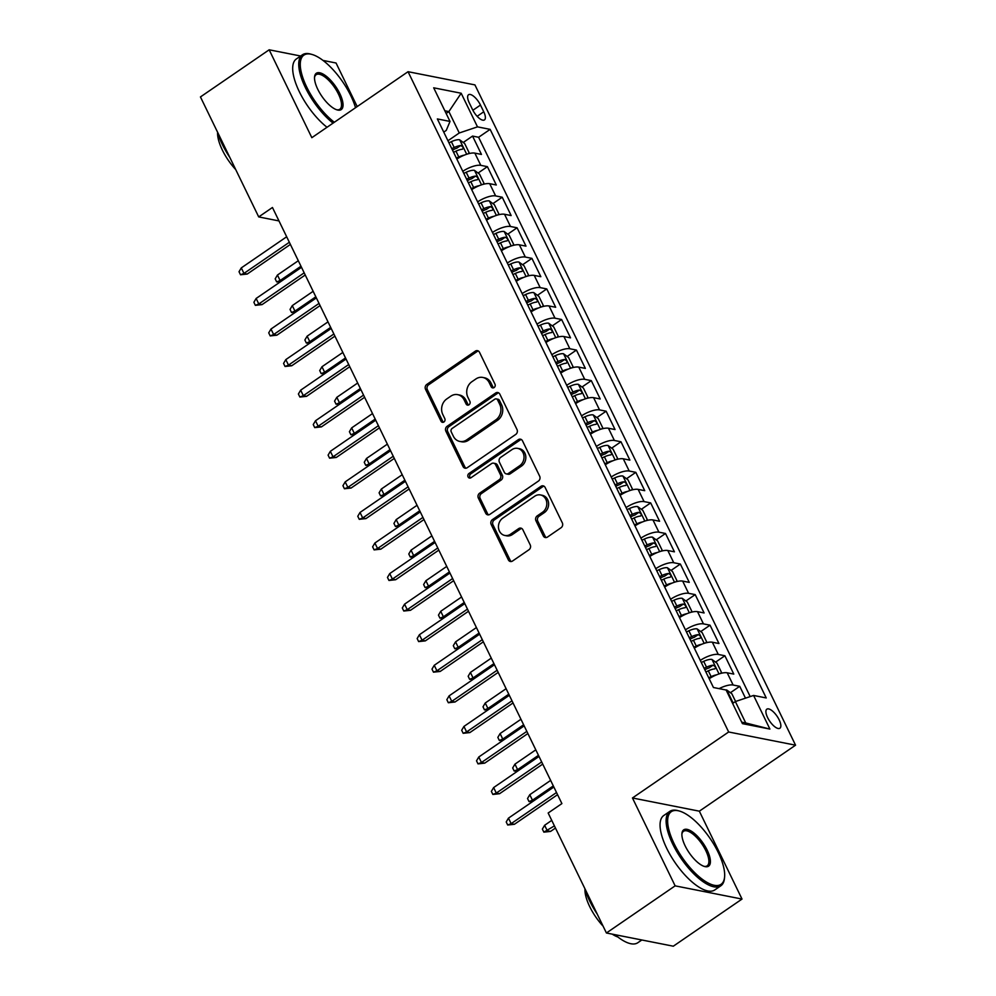 <?xml version="1.0" encoding="UTF-8"?>
<svg xmlns="http://www.w3.org/2000/svg" width="996" height="996" viewBox="0 0 996 996"><rect width="100%" height="100%" fill="white"/><g stroke="black" fill="none" stroke-linecap="round" stroke-linejoin="round"><path stroke-width="1.49" d="M494.103 387.569A2.478 2.129 -78.8 0 0 494.975 384.17L479.499 352.285A3.548 3.05 -78.8 0 0 475.341 351.14L426.774 384.456A3.548 3.05 -78.8 0 0 425.541 389.312L441.016 421.184A2.478 2.129 -78.8 0 0 444.789 418.594L442.784 414.473A11.342 9.748 -78.8 0 1 446.756 398.948L450.802 396.171A11.342 9.748 -78.8 0 1 457.662 394.653A11.342 9.748 -78.8 0 1 464.099 399.844L466.103 403.978A2.478 2.129 -78.8 0 0 469.888 401.388L467.883 397.255A11.342 9.748 -78.8 0 1 471.855 381.729L475.901 378.953A11.342 9.748 -78.8 0 1 482.761 377.434A11.342 9.748 -78.8 0 1 489.198 382.638L491.202 386.759A2.478 2.129 -78.8 0 0 494.103 387.569M779.158 719.834A11.554 4.432 55.6 0 0 766.845 709.177A11.554 4.432 55.6 0 0 767.592 717.556A11.554 4.432 55.6 0 0 779.905 728.225A11.554 4.432 55.6 0 0 779.158 719.834M543.306 535.923A3.548 3.05 -78.8 0 0 547.464 537.068L561.084 527.718A3.548 3.05 -78.8 0 0 562.329 522.875L545.136 487.467A3.548 3.05 -78.8 0 0 540.977 486.309L492.41 519.626A3.548 3.05 -78.8 0 0 491.177 524.481L508.371 559.889A3.548 3.05 -78.8 0 0 512.517 561.034L528.976 549.742A3.548 3.05 -78.8 0 0 530.221 544.899L522.863 529.748A3.548 3.05 -78.8 0 0 518.704 528.59L510.55 534.192A9.474 8.155 -78.8 0 1 504.81 535.462A9.474 8.155 -78.8 0 1 498.523 527.967A9.474 8.155 -78.8 0 1 502.743 518.144L534.728 496.207A9.474 8.155 -78.8 0 1 540.455 494.937A9.474 8.155 -78.8 0 1 546.742 502.432A9.474 8.155 -78.8 0 1 542.521 512.255L537.193 515.916A3.548 3.05 -78.8 0 0 535.948 520.771L543.306 535.923L545.111 536.271A3.548 3.05 -78.8 0 0 546.256 537.566M632.46 797.97L675.139 885.855L606.415 932.991L673.308 946.2L742.02 899.064L699.341 811.18L795.555 745.182L728.661 731.985L632.46 797.97L699.341 811.18M300.643 56.013L269.169 49.8L311.835 137.685L408.049 71.7L728.661 731.985M269.169 49.8L200.445 96.936L258.711 216.916L278.967 220.925M606.415 932.991L548.161 813.01L561.893 803.585L272.456 207.492L258.711 216.916M515.779 434.405A3.548 3.05 -78.8 0 0 517.011 429.55L499.818 394.155A3.548 3.05 -78.8 0 0 495.672 392.997L447.104 426.313A3.548 3.05 -78.8 0 0 445.859 431.168L463.053 466.564A3.548 3.05 -78.8 0 0 467.211 467.722L515.779 434.405M522.477 440.805L539.67 476.213A3.548 3.05 -78.8 0 1 538.425 481.068L489.858 514.372A3.548 3.05 -78.8 0 1 485.712 513.226L478.354 498.075A3.548 3.05 -78.8 0 1 479.586 493.219L499.282 479.711A3.548 3.05 -78.8 0 0 500.527 474.868L495.647 464.808A3.548 3.05 -78.8 0 0 491.489 463.663L470.984 477.731A2.478 2.129 -78.8 0 1 468.942 473.523L518.318 439.659A3.548 3.05 -78.8 0 1 522.477 440.805M745.481 698.159L739.729 686.319L730.417 692.706M719.112 688.634A14.442 4.868 -25.9 0 1 733.131 685.024L727.192 672.798L733.791 674.093L724.889 655.754L715.576 662.141M700.288 660.41A14.442 4.868 -25.9 0 1 718.29 654.447L712.352 642.221L718.95 643.528L710.048 625.189L700.736 631.576M685.447 629.846A14.442 4.868 -25.9 0 1 703.45 623.882L697.511 611.656L704.11 612.963L695.196 594.612L685.883 600.999M670.594 599.281A14.442 4.868 -25.9 0 1 688.597 593.317L682.658 581.091L689.257 582.386L680.355 564.047L671.043 570.434M655.754 568.704A14.442 4.868 -25.9 0 1 673.757 562.74L667.818 550.514L674.417 551.821L665.515 533.483L656.202 539.869M640.914 538.139A14.442 4.868 -25.9 0 1 658.916 532.175L652.978 519.949L659.576 521.257L650.674 502.905L641.362 509.292M626.073 507.574A14.442 4.868 -25.9 0 1 644.076 501.611L638.137 489.385L644.736 490.679L635.822 472.341L626.509 478.727M611.22 476.997A14.442 4.868 -25.9 0 1 629.223 471.033L623.284 458.807L629.883 460.115L620.981 441.776L611.669 448.163M596.38 446.432A14.442 4.868 -25.9 0 1 614.383 440.469L608.444 428.243L615.042 429.55L606.141 411.199L596.828 417.585M581.54 415.867A14.442 4.868 -25.9 0 1 599.542 409.904L593.604 397.678L600.202 398.973L591.3 380.634L581.988 387.021M566.699 385.29A14.442 4.868 -25.9 0 1 584.702 379.327L578.763 367.101L585.362 368.408L576.447 350.069L567.135 356.456M551.859 354.725A14.442 4.868 -25.9 0 1 569.849 348.762L563.923 336.536L570.521 337.843L561.607 319.492L552.294 325.879M537.006 324.161A14.442 4.868 -25.9 0 1 555.009 318.197L549.07 305.971L555.668 307.266L546.767 288.927L537.454 295.314M522.165 293.583A14.442 4.868 -25.9 0 1 540.168 287.62L534.23 275.394L540.828 276.701L531.926 258.362L522.614 264.749M507.325 263.019A14.442 4.868 -25.9 0 1 525.328 257.055L519.389 244.829L525.988 246.137L517.073 227.785L507.761 234.172M492.485 232.454A14.442 4.868 -25.9 0 1 510.475 226.49L504.549 214.264L511.147 215.559L502.233 197.22L492.92 203.607M477.632 201.877A14.442 4.868 -25.9 0 1 495.635 195.913L489.696 183.687L496.294 184.995L487.393 166.656L480.794 165.348A14.442 4.868 154.1 0 0 462.791 171.312M478.08 173.043L487.393 166.656M469.265 102.849L472.527 109.572A11.193 4.295 55.6 0 0 484.467 119.906A11.193 4.295 55.6 0 0 483.745 111.789L480.47 105.066A11.193 4.295 55.6 0 0 468.543 94.732A11.193 4.295 55.6 0 0 469.265 102.849M795.555 745.182L474.93 84.897L408.049 71.7M741.709 722.162L745.743 722.959L735.359 701.558L753.586 695.445L766.235 697.947L490.144 129.356L477.495 126.866L459.268 132.978L447.951 140.747M753.586 695.445L769.908 729.072L742.431 723.644L726.109 690.016L713.447 687.514L437.356 118.935L450.018 121.437L433.683 87.81L461.173 93.238L477.495 126.866M750.187 696.578L478.603 137.274L472.552 136.079L481.454 154.43L474.855 153.123A14.442 4.868 154.1 0 0 456.853 159.086M495.635 195.913L502.233 197.22M510.475 226.49L517.073 227.785M525.328 257.055L531.926 258.362M540.168 287.62L546.767 288.927M555.009 318.197L561.607 319.492M569.849 348.762L576.447 350.069M584.702 379.327L591.3 380.634M599.542 409.904L606.141 411.199M614.383 440.469L620.981 441.776M629.223 471.033L635.822 472.341M644.076 501.611L650.674 502.905M658.916 532.175L665.515 533.483M673.757 562.74L680.355 564.047M688.597 593.317L695.196 594.612M703.45 623.882L710.048 625.189M718.29 654.447L724.889 655.754M733.131 685.024L739.729 686.319M735.359 701.558L732.62 703.437M459.268 132.978L448.872 111.577L444.839 110.78M446.146 113.457L448.872 111.577L461.173 93.238M443.755 132.119L446.258 130.401L450.018 121.437M357.203 106.572L336.05 63.009L322.99 60.42M675.139 885.855L742.02 899.064M463.24 142.465L472.552 136.079M478.603 137.274L490.144 129.356M489.696 183.687A14.442 4.868 154.1 0 0 471.693 189.651M504.549 214.264A14.442 4.868 154.1 0 0 486.546 220.216M519.389 244.829A14.442 4.868 154.1 0 0 501.386 250.793M534.23 275.394A14.442 4.868 154.1 0 0 516.227 281.358M549.07 305.971A14.442 4.868 154.1 0 0 531.067 311.922M563.923 336.536A14.442 4.868 154.1 0 0 545.92 342.5M578.763 367.101A14.442 4.868 154.1 0 0 560.76 373.064M593.604 397.678A14.442 4.868 154.1 0 0 575.601 403.629M608.444 428.243A14.442 4.868 154.1 0 0 590.441 434.206M623.284 458.807A14.442 4.868 154.1 0 0 605.294 464.771M638.137 489.385A14.442 4.868 154.1 0 0 620.135 495.336M652.978 519.949A14.442 4.868 154.1 0 0 634.975 525.913M667.818 550.514A14.442 4.868 154.1 0 0 649.815 556.478M682.658 581.091A14.442 4.868 154.1 0 0 664.668 587.042M697.511 611.656A14.442 4.868 154.1 0 0 679.509 617.62M712.352 642.221A14.442 4.868 154.1 0 0 694.349 648.184M727.192 672.798A14.442 4.868 154.1 0 0 709.189 678.749M769.908 729.072L745.743 722.959M493.555 387.842A2.478 2.129 -78.8 0 1 493.008 387.12L491.003 382.999A11.342 9.748 -78.8 0 0 484.566 377.795L482.761 377.434M457.662 394.653L459.48 395.001A11.342 9.748 -78.8 0 1 465.916 400.205L467.921 404.326A2.478 2.129 -78.8 0 0 468.469 405.048M478.354 351.003A3.548 3.05 -78.8 0 0 477.146 351.501L428.579 384.817A3.548 3.05 -78.8 0 0 427.346 389.66L442.822 421.545A2.478 2.129 -78.8 0 0 443.369 422.267M498.685 392.86A3.548 3.05 -78.8 0 0 497.477 393.358L448.91 426.674A3.548 3.05 -78.8 0 0 447.665 431.517L464.858 466.925A3.548 3.05 -78.8 0 0 466.004 468.207M497.651 400.043A2.478 2.129 -78.8 0 0 494.738 399.234L452.109 428.479A2.478 2.129 -78.8 0 0 451.238 431.878L453.354 436.223A11.342 9.748 -78.8 0 0 459.791 441.427A11.342 9.748 -78.8 0 0 466.651 439.908L495.784 419.914A11.342 9.748 -78.8 0 0 499.755 404.388L497.651 400.043L499.457 400.392A2.478 2.129 -78.8 0 0 498.05 399.259L496.232 398.898M459.791 441.427L461.596 441.776A11.342 9.748 -78.8 0 0 468.456 440.257L466.651 439.908M499.457 400.392L501.573 404.75A11.342 9.748 -78.8 0 1 497.602 420.275L468.456 440.257M493.63 463.19L495.448 463.538A3.548 3.05 -78.8 0 1 497.452 465.169L502.333 475.217A3.548 3.05 -78.8 0 1 501.1 480.072L481.404 493.58A3.548 3.05 -78.8 0 0 480.159 498.436L487.517 513.587A3.548 3.05 -78.8 0 0 488.663 514.87M521.331 439.522A3.548 3.05 -78.8 0 0 520.136 440.008L470.759 473.884A2.478 2.129 -78.8 0 0 470.436 477.993M519.725 465.692A9.474 8.155 -78.8 0 0 523.958 455.869A9.474 8.155 -78.8 0 0 517.659 448.374A9.474 8.155 -78.8 0 0 511.932 449.644L500.664 457.363A3.548 3.05 -78.8 0 0 499.419 462.219L504.312 472.266A3.548 3.05 -78.8 0 0 508.458 473.424L519.725 465.692L521.53 466.053A9.474 8.155 -78.8 0 0 525.764 456.218A9.474 8.155 -78.8 0 0 519.476 448.723L517.659 448.374M506.317 473.897L508.122 474.258A3.548 3.05 -78.8 0 0 510.263 473.772L508.458 473.424M521.53 466.053L510.263 473.772M540.455 494.937L542.26 495.298A9.474 8.155 -78.8 0 1 548.559 502.793A9.474 8.155 -78.8 0 1 544.326 512.616L538.998 516.277A3.548 3.05 -78.8 0 0 537.753 521.12L545.111 536.271M504.81 535.462L506.615 535.823A9.474 8.155 -78.8 0 0 512.355 534.553L510.55 534.192M521.717 528.453A3.548 3.05 -78.8 0 0 520.51 528.951L512.355 534.553M543.99 486.185A3.548 3.05 -78.8 0 0 542.783 486.671L494.215 519.987A3.548 3.05 -78.8 0 0 492.983 524.842L510.176 560.238A3.548 3.05 -78.8 0 0 511.309 561.532M468.083 153.845L469.116 152.699L464.671 143.524L459.567 139.764A9.562 3.225 154.1 0 0 451.362 141.681L448.947 142.814M464.323 155.139A9.562 3.225 154.1 0 0 458.783 156.97L456.38 158.09M453.554 152.288L455.969 151.155A9.562 3.225 -25.9 0 1 462.468 149.201C463.725 147.943 463.128 146.723 460.687 145.528A9.562 3.225 154.1 0 0 454.188 147.495L451.773 148.616M452.458 150.047L454.674 149.014A4.868 1.643 -25.9 0 1 456.741 148.242L460.687 145.528M280.362 281.856L276.676 281.918L275.182 278.855L277.448 275.033L280.113 280.536L300.979 266.231M276.676 281.918L280.113 280.536L281.793 280.872M277.448 275.033L298.302 260.728M289.338 242.277L243.958 273.402L247.22 274.049L240.522 274.772L243.958 273.402L241.293 267.899L286.674 236.774M247.22 274.049L290.384 244.431M240.522 274.772L239.028 271.721L241.293 267.899M355.535 107.717A44.036 16.895 55.6 0 0 350.829 95.778A44.036 16.895 55.6 0 0 311.91 54.431A44.036 16.895 55.6 0 0 306.718 87.075A44.036 16.895 55.6 0 0 334.332 122.259M333.062 123.131A45.119 17.306 -124.4 0 1 305.361 87.536A45.119 17.306 -124.4 0 1 302.435 54.792A45.119 17.306 -124.4 0 1 310.665 54.083L311.91 54.431M339.81 93.599A22.012 8.441 -124.4 0 1 337.221 109.934A22.012 8.441 -124.4 0 1 317.749 89.254A22.012 8.441 -124.4 0 1 314.562 76.891A22.012 8.441 -124.4 0 1 324.522 74.961A22.012 8.441 -124.4 0 1 339.81 93.599M336.573 109.722A20.928 8.03 55.6 0 0 339.798 109.261A20.928 8.03 55.6 0 0 338.441 94.06A20.928 8.03 55.6 0 0 316.118 74.725A20.928 8.03 55.6 0 0 314.512 77.564M229.889 157.555A45.119 17.306 -124.4 0 1 222.345 144.47A45.119 17.306 -124.4 0 1 217.427 131.908M235.703 169.557A32.482 12.462 -124.4 0 1 222.345 150.06A32.482 12.462 -124.4 0 1 217.589 132.468M327.024 127.276A45.119 17.306 -124.4 0 1 299.31 91.682A45.119 17.306 -124.4 0 1 296.385 58.938L302.435 54.792M718.203 852.364A44.036 16.895 55.6 0 0 679.284 811.005A44.036 16.895 55.6 0 0 674.093 843.649A44.036 16.895 55.6 0 0 704.67 880.95A44.036 16.895 55.6 0 0 724.59 877.078A44.036 16.895 55.6 0 0 718.203 852.364M724.59 877.078L724.466 878.348A45.119 17.306 -124.4 0 1 720.855 885.78A45.119 17.306 -124.4 0 1 672.736 844.11A45.119 17.306 -124.4 0 1 669.81 811.367A45.119 17.306 -124.4 0 1 678.039 810.669L679.284 811.005M707.185 850.186A22.012 8.441 -124.4 0 1 704.595 866.508A22.012 8.441 -124.4 0 1 685.124 845.828A22.012 8.441 -124.4 0 1 681.936 833.478A22.012 8.441 -124.4 0 1 691.896 831.536A22.012 8.441 -124.4 0 1 707.185 850.186M703.948 866.308A20.928 8.03 55.6 0 0 707.172 865.835A20.928 8.03 55.6 0 0 705.815 850.646A20.928 8.03 55.6 0 0 683.493 831.311A20.928 8.03 55.6 0 0 681.887 834.15M597.264 914.141A45.119 17.306 -124.4 0 1 589.719 901.056A45.119 17.306 -124.4 0 1 584.801 888.482M603.078 926.131A32.482 12.462 -124.4 0 1 589.719 906.634A32.482 12.462 -124.4 0 1 584.963 889.042M720.855 885.78L714.804 889.926A45.119 17.306 -124.4 0 1 666.685 848.256A45.119 17.306 -124.4 0 1 663.759 815.512L669.81 811.367M617.831 936.962A32.482 12.462 -124.4 0 1 612.279 934.148M641.822 939.987L637.838 942.714A45.119 17.306 -124.4 0 1 615.067 934.709M482.923 184.409L483.969 183.264L479.512 174.101L474.407 170.328A9.562 3.225 154.1 0 0 466.203 172.258L463.8 173.379M479.163 185.704A9.562 3.225 154.1 0 0 473.635 187.534L471.22 188.667M468.394 182.853L470.809 181.733A9.562 3.225 -25.9 0 1 477.321 179.766C478.566 178.521 477.968 177.288 475.54 176.105A9.562 3.225 154.1 0 0 469.029 178.06L466.614 179.193M467.311 180.612L469.527 179.579A4.868 1.643 -25.9 0 1 471.581 178.819L475.54 176.105M295.202 312.42L291.517 312.483L290.035 309.42L292.289 305.61L294.953 311.113L315.819 296.808M291.517 312.483L294.953 311.113L296.634 311.437M292.289 305.61L313.142 291.305M497.776 214.974L498.809 213.841L494.352 204.666L489.248 200.893A9.562 3.225 154.1 0 0 481.056 202.823L478.64 203.943M494.004 216.281A9.562 3.225 154.1 0 0 488.476 218.112L486.06 219.232M483.247 213.418L485.65 212.297A9.562 3.225 -25.9 0 1 492.161 210.343C493.406 209.085 492.821 207.865 490.381 206.67A9.562 3.225 154.1 0 0 483.869 208.625L481.454 209.758M482.151 211.177L484.367 210.144A4.868 1.643 -25.9 0 1 486.422 209.384L490.381 206.67M310.042 342.985L306.357 343.047L304.876 339.997L307.129 336.175L309.806 341.678L330.66 327.373M306.357 343.047L309.806 341.678L311.474 342.014M307.129 336.175L327.995 321.87M512.616 245.551L513.65 244.406L509.193 235.23L504.101 231.47A9.562 3.225 154.1 0 0 495.896 233.388L493.481 234.521M508.844 246.846A9.562 3.225 154.1 0 0 503.316 248.676L500.901 249.797M498.087 243.995L500.502 242.862A9.562 3.225 -25.9 0 1 507.001 240.908C508.259 239.65 507.661 238.43 505.221 237.235A9.562 3.225 154.1 0 0 498.71 239.202L496.307 240.322M496.992 241.754L499.208 240.708A4.868 1.643 -25.9 0 1 501.262 239.949L505.221 237.235M324.883 373.562L321.198 373.625L319.716 370.562L321.969 366.74L324.646 372.243L345.5 357.938M321.198 373.625L324.646 372.243L326.315 372.579M321.969 366.74L342.836 352.435M527.457 276.116L528.49 274.971L524.045 265.808L518.941 262.035A9.562 3.225 154.1 0 0 510.736 263.965L508.321 265.085M523.684 277.411A9.562 3.225 154.1 0 0 518.157 279.241L515.754 280.374M512.928 274.56L515.343 273.439A9.562 3.225 -25.9 0 1 521.842 271.472C523.099 270.227 522.502 268.995 520.061 267.812A9.562 3.225 154.1 0 0 513.562 269.767L511.147 270.9M511.832 272.319L514.048 271.286A4.868 1.643 -25.9 0 1 516.115 270.526L520.061 267.812M339.736 404.127L336.05 404.189L334.556 401.127L336.822 397.317L339.487 402.82L360.353 388.515M336.05 404.189L339.487 402.82L341.167 403.143M336.822 397.317L357.676 383.012M304.178 272.842L258.798 303.967L262.06 304.614L255.362 305.349L258.798 303.967L256.134 298.464L301.514 267.339M262.06 304.614L305.237 274.996M255.362 305.349L253.88 302.286L256.134 298.464M319.031 303.406L273.651 334.544L276.9 335.179L270.202 335.913L273.651 334.544L270.974 329.041L316.355 297.904M276.9 335.179L320.077 305.573M270.202 335.913L268.721 332.851L270.974 329.041M333.872 333.984L288.491 365.109L291.741 365.756L285.043 366.478L288.491 365.109L285.815 359.606L331.195 328.481M291.741 365.756L334.917 336.138M285.043 366.478L283.561 363.428L285.815 359.606M348.712 364.548L303.332 395.673L306.581 396.321L299.883 397.055L303.332 395.673L300.668 390.171L346.048 359.046M306.581 396.321L349.758 366.702M299.883 397.055L298.402 393.993L300.668 390.171M542.297 306.681L543.343 305.548L538.886 296.372L533.781 292.6A9.562 3.225 154.1 0 0 525.577 294.53L523.174 295.65M538.537 307.988A9.562 3.225 154.1 0 0 533.009 309.818L530.594 310.939M527.768 305.125L530.183 304.004A9.562 3.225 -25.9 0 1 536.695 302.049C537.94 300.792 537.342 299.572 534.914 298.377A9.562 3.225 154.1 0 0 528.403 300.331L525.988 301.464M526.685 302.884L528.901 301.85A4.868 1.643 -25.9 0 1 530.955 301.091L534.914 298.377M354.576 434.692L350.891 434.754L349.409 431.704L351.663 427.882L354.327 433.385L375.193 419.079M350.891 434.754L354.327 433.385L356.008 433.721M351.663 427.882L372.516 413.577M363.552 395.113L318.172 426.251L321.434 426.886L314.736 427.62L318.172 426.251L315.508 420.748L360.888 389.61M321.434 426.886L364.611 397.28M314.736 427.62L313.254 424.557L315.508 420.748M557.15 337.258L558.183 336.113L553.726 326.937L548.622 323.177A9.562 3.225 154.1 0 0 540.43 325.094L538.014 326.227M553.378 338.553A9.562 3.225 154.1 0 0 547.85 340.383L545.435 341.504M542.608 335.702L545.024 334.569A9.562 3.225 -25.9 0 1 551.535 332.614C552.78 331.357 552.195 330.137 549.755 328.941A9.562 3.225 154.1 0 0 543.243 330.909L540.828 332.029M541.525 333.461L543.741 332.415A4.868 1.643 -25.9 0 1 545.796 331.656L549.755 328.941M369.416 465.269L365.731 465.331L364.25 462.269L366.503 458.446L369.18 463.949L390.034 449.644M365.731 465.331L369.18 463.949L370.848 464.285M366.503 458.446L387.369 444.141M378.405 425.69L333.025 456.815L336.275 457.463L329.576 458.185L333.025 456.815L330.348 451.313L375.729 420.188M336.275 457.463L379.451 427.844M329.576 458.185L328.095 455.135L330.348 451.313M571.99 367.823L573.024 366.677L568.567 357.514L563.475 353.742A9.562 3.225 154.1 0 0 555.27 355.672L552.855 356.792M568.218 369.118A9.562 3.225 154.1 0 0 562.69 370.948L560.275 372.081M557.461 366.267L559.877 365.146A9.562 3.225 -25.9 0 1 566.375 363.179C567.633 361.934 567.035 360.701 564.595 359.519A9.562 3.225 154.1 0 0 558.084 361.473L555.681 362.594M556.366 364.026L558.582 362.992A4.868 1.643 -25.9 0 1 560.636 362.233L564.595 359.519M384.257 495.834L380.572 495.896L379.09 492.833L381.344 489.024L384.02 494.526L404.874 480.209M380.572 495.896L384.02 494.526L385.689 494.85M381.344 489.024L402.21 474.719M393.246 456.255L347.865 487.38L351.115 488.028L344.417 488.762L347.865 487.38L345.189 481.877L390.569 450.752M351.115 488.028L394.292 458.409M344.417 488.762L342.935 485.699L345.189 481.877M586.831 398.388L587.864 397.255L583.419 388.079L578.315 384.307A9.562 3.225 154.1 0 0 570.11 386.236L567.695 387.357M583.058 399.695A9.562 3.225 154.1 0 0 577.531 401.525L575.128 402.645M572.302 396.831L574.717 395.711A9.562 3.225 -25.9 0 1 581.216 393.756C582.473 392.499 581.876 391.279 579.435 390.083A9.562 3.225 154.1 0 0 572.937 392.038L570.521 393.171M571.206 394.59L573.422 393.557A4.868 1.643 -25.9 0 1 575.489 392.798L579.435 390.083M399.11 526.398L395.424 526.461L393.93 523.41L396.196 519.588L398.861 525.091L419.727 510.786M395.424 526.461L398.861 525.091L400.529 525.427M396.196 519.588L417.05 505.283M408.086 486.82L362.706 517.957L365.955 518.592L359.257 519.327L362.706 517.957L360.029 512.454L405.422 481.317M365.955 518.592L409.132 488.986M359.257 519.327L357.776 516.264L360.029 512.454M601.671 428.965L602.717 427.819L598.26 418.644L593.155 414.884A9.562 3.225 154.1 0 0 584.951 416.801L582.548 417.934M597.911 430.26A9.562 3.225 154.1 0 0 592.383 432.09L589.968 433.21M587.142 427.409L589.557 426.276A9.562 3.225 -25.9 0 1 596.069 424.321C597.314 423.063 596.716 421.843 594.288 420.648A9.562 3.225 154.1 0 0 587.777 422.615L585.362 423.736M586.059 425.168L588.275 424.122A4.868 1.643 -25.9 0 1 590.329 423.362L594.288 420.648M413.95 556.976L410.265 557.038L408.783 553.975L411.037 550.153L413.701 555.656L434.567 541.351M410.265 557.038L413.701 555.656L415.382 555.992M411.037 550.153L431.891 535.848M616.524 459.53L617.557 458.384L613.1 449.221L607.996 445.449A9.562 3.225 154.1 0 0 599.804 447.378L597.388 448.499M612.752 460.824A9.562 3.225 154.1 0 0 607.224 462.654L604.809 463.787M601.982 457.973L604.398 456.853A9.562 3.225 -25.9 0 1 610.909 454.886C612.154 453.641 611.569 452.408 609.129 451.225A9.562 3.225 154.1 0 0 602.617 453.18L600.202 454.3M600.899 455.732L603.115 454.699A4.868 1.643 -25.9 0 1 605.17 453.939L609.129 451.225M428.79 587.54L425.105 587.603L423.624 584.54L425.877 580.73L428.554 586.233L449.408 571.916M425.105 587.603L428.554 586.233L430.222 586.557M425.877 580.73L446.731 566.425M631.364 490.094L632.398 488.961L627.941 479.786L622.849 476.013A9.562 3.225 154.1 0 0 614.644 477.943L612.229 479.064M627.592 491.402A9.562 3.225 154.1 0 0 622.064 493.232L619.649 494.352M616.835 488.538L619.251 487.418A9.562 3.225 -25.9 0 1 625.749 485.463C627.007 484.205 626.409 482.985 623.969 481.79A9.562 3.225 154.1 0 0 617.458 483.745L615.055 484.878M615.74 486.297L617.956 485.264A4.868 1.643 -25.9 0 1 620.01 484.504L623.969 481.79M443.631 618.105L439.946 618.167L438.464 615.117L440.718 611.295L443.394 616.798L464.248 602.493M439.946 618.167L443.394 616.798L445.063 617.134M440.718 611.295L461.584 596.99M646.205 520.659L647.238 519.526L642.793 510.35L637.689 506.591A9.562 3.225 154.1 0 0 629.484 508.508L627.069 509.641M642.432 521.966A9.562 3.225 154.1 0 0 636.905 523.796L634.489 524.917M631.676 519.115L634.091 517.982A9.562 3.225 -25.9 0 1 640.59 516.028C641.847 514.77 641.25 513.55 638.81 512.355A9.562 3.225 154.1 0 0 632.311 514.322L629.895 515.442M630.58 516.874L632.796 515.828A4.868 1.643 -25.9 0 1 634.863 515.069L638.81 512.355M458.484 648.682L454.799 648.745L453.305 645.682L455.57 641.86L458.235 647.363L479.101 633.058M454.799 648.745L458.235 647.363L459.903 647.699M455.57 641.86L476.424 627.555M661.045 551.236L662.091 550.091L657.634 540.928L652.529 537.155A9.562 3.225 154.1 0 0 644.325 539.085L641.922 540.206M657.285 552.531A9.562 3.225 154.1 0 0 651.758 554.361L649.342 555.494M646.516 549.68L648.931 548.559A9.562 3.225 -25.9 0 1 655.443 546.592C656.688 545.347 656.09 544.115 653.662 542.932A9.562 3.225 154.1 0 0 647.151 544.887L644.736 546.007M645.433 547.439L647.649 546.406A4.868 1.643 -25.9 0 1 649.703 545.646L653.662 542.932M473.324 679.247L469.639 679.309L468.157 676.247L470.411 672.437L473.075 677.94L493.941 663.622M469.639 679.309L473.075 677.94L474.756 678.264M470.411 672.437L491.265 658.132M675.898 581.801L676.931 580.668L672.474 571.492L667.37 567.72A9.562 3.225 154.1 0 0 659.178 569.65L656.762 570.77M672.126 583.108A9.562 3.225 154.1 0 0 666.598 584.938L664.183 586.059M661.356 580.245L663.772 579.124A9.562 3.225 -25.9 0 1 670.283 577.17C671.528 575.912 670.943 574.692 668.503 573.497A9.562 3.225 154.1 0 0 661.991 575.451L659.576 576.584M660.273 578.004L662.489 576.97A4.868 1.643 -25.9 0 1 664.544 576.211L668.503 573.497M488.165 709.812L484.479 709.874L482.998 706.824L485.251 703.002L487.928 708.505L508.782 694.2M484.479 709.874L487.928 708.505L489.596 708.841M485.251 703.002L506.105 688.697M690.738 612.366L691.772 611.233L687.315 602.057L682.223 598.297A9.562 3.225 154.1 0 0 674.018 600.215L671.603 601.347M686.966 613.673A9.562 3.225 154.1 0 0 681.438 615.503L679.023 616.624M676.209 610.822L678.612 609.689A9.562 3.225 -25.9 0 1 685.124 607.734C686.381 606.477 685.783 605.257 683.343 604.062A9.562 3.225 154.1 0 0 676.832 606.029L674.429 607.149M675.114 608.568L677.33 607.535A4.868 1.643 -25.9 0 1 679.384 606.776L683.343 604.062M503.005 740.389L499.32 740.451L497.838 737.389L500.092 733.566L502.768 739.069L523.622 724.764M499.32 740.451L502.768 739.069L504.437 739.406M500.092 733.566L520.958 719.261M705.579 642.943L706.612 641.798L702.168 632.634L697.063 628.862A9.562 3.225 154.1 0 0 688.859 630.792L686.443 631.912M701.807 644.238A9.562 3.225 154.1 0 0 696.279 646.068L693.863 647.201M691.05 641.387L693.465 640.266A9.562 3.225 -25.9 0 1 699.964 638.299C701.221 637.054 700.624 635.822 698.184 634.639A9.562 3.225 154.1 0 0 691.685 636.593L689.269 637.714M689.954 639.146L692.17 638.112A4.868 1.643 -25.9 0 1 694.237 637.353L698.184 634.639M517.858 770.954L514.173 771.016L512.679 767.953L514.944 764.144L517.609 769.647L538.475 755.329M514.173 771.016L517.609 769.647L519.277 769.97M514.944 764.144L535.798 749.839M720.419 673.508L721.465 672.375L717.008 663.199L711.903 659.427A9.562 3.225 154.1 0 0 703.699 661.356L701.296 662.477M716.659 674.815A9.562 3.225 154.1 0 0 711.119 676.645L708.716 677.766M705.89 671.951L708.305 670.831A9.562 3.225 -25.9 0 1 714.817 668.876C716.062 667.619 715.464 666.399 713.036 665.203A9.562 3.225 154.1 0 0 706.525 667.158L704.11 668.291M704.807 669.71L707.023 668.677A4.868 1.643 -25.9 0 1 709.077 667.918L713.036 665.203M532.698 801.519L529.013 801.581L527.531 798.531L529.785 794.708L532.449 800.211L553.315 785.906M529.013 801.581L532.449 800.211L534.13 800.547M529.785 794.708L550.639 780.403M422.927 517.397L377.546 548.522L380.808 549.17L374.11 549.892L377.546 548.522L374.882 543.019L420.262 511.894M380.808 549.17L423.985 519.551M374.11 549.892L372.616 546.841L374.882 543.019M437.779 547.962L392.399 579.087L395.649 579.734L388.95 580.469L392.399 579.087L389.722 573.584L435.103 542.459M395.649 579.734L438.825 550.116M388.95 580.469L387.469 577.406L389.722 573.584M452.62 578.527L407.24 609.664L410.489 610.299L403.791 611.034L407.24 609.664L404.563 604.161L449.943 573.024M410.489 610.299L453.666 580.693M403.791 611.034L402.309 607.971L404.563 604.161M467.46 609.104L422.08 640.229L425.329 640.876L418.631 641.598L422.08 640.229L419.403 634.726L464.796 603.601M425.329 640.876L468.506 611.258M418.631 641.598L417.15 638.548L419.403 634.726M482.301 639.669L436.92 670.794L440.182 671.441L433.484 672.176L436.92 670.794L434.256 665.291L479.636 634.166M440.182 671.441L483.346 641.822M433.484 672.176L431.99 669.113L434.256 665.291M497.153 670.233L451.773 701.371L455.023 702.006L448.325 702.74L451.773 701.371L449.096 695.868L494.477 664.73M455.023 702.006L498.199 672.4M448.325 702.74L446.843 699.678L449.096 695.868M511.994 700.811L466.614 731.936L469.863 732.583L463.165 733.305L466.614 731.936L463.937 726.433L509.317 695.308M469.863 732.583L513.04 702.964M463.165 733.305L461.683 730.255L463.937 726.433M526.834 731.375L481.454 762.5L484.703 763.148L478.005 763.882L481.454 762.5L478.777 756.997L524.17 725.872M484.703 763.148L527.88 733.529M478.005 763.882L476.524 760.82L478.777 756.997M541.675 761.94L496.294 793.077L499.556 793.712L492.858 794.447L496.294 793.077L493.63 787.575L539.01 756.437M499.556 793.712L542.72 764.106M492.858 794.447L491.364 791.384L493.63 787.575M735.596 701.483L731.848 693.764L726.744 690.004A9.562 3.225 154.1 0 0 725.661 689.929M730.417 698.906L729.122 696.241M550.551 831.423L543.853 832.146L542.372 829.095L544.625 825.273L547.302 830.776L550.551 831.423L555.457 828.062M543.853 832.146L554.411 825.896M544.625 825.273L551.747 820.393M556.527 792.517L511.147 823.642L514.397 824.29L507.699 825.012L511.147 823.642L508.47 818.139L553.851 787.014M514.397 824.29L557.573 794.671M507.699 825.012L506.217 821.961L508.47 818.139M480.794 165.348L474.855 153.123M472.888 110.27L480.47 105.066M477.146 116.308L483.745 111.789M491.003 382.999L489.198 382.638M467.921 404.326L466.103 403.978M465.916 400.205L464.099 399.844M442.822 421.545L441.016 421.184M427.346 389.66L425.541 389.312M428.579 384.817L426.774 384.456M477.146 351.501L475.341 351.14M493.008 387.12L491.202 386.759M464.858 466.925L463.053 466.564M447.665 431.517L445.859 431.168M448.91 426.674L447.104 426.313M497.477 393.358L495.672 392.997M497.602 420.275L495.784 419.914M501.573 404.75L499.755 404.388M487.517 513.587L485.712 513.226M480.159 498.436L478.354 498.075M481.404 493.58L479.586 493.219M501.1 480.072L499.282 479.711M502.333 475.217L500.527 474.868M497.452 465.169L495.647 464.808M470.759 473.884L468.942 473.523M520.136 440.008L518.318 439.659M537.753 521.12L535.948 520.771M538.998 516.277L537.193 515.916M544.326 512.616L542.521 512.255M520.51 528.951L518.704 528.59M510.176 560.238L508.371 559.889M492.983 524.842L491.177 524.481M494.215 519.987L492.41 519.626M542.783 486.671L540.977 486.309M466.688 154.268L459.691 139.851M454.188 147.495L451.362 141.681M458.783 156.97L455.969 151.155M481.541 184.833L474.544 170.428M469.029 178.06L466.203 172.258M473.635 187.534L470.809 181.733M496.382 215.397L489.385 200.993M483.869 208.625L481.056 202.823M488.476 218.112L485.65 212.297M511.222 245.975L504.225 231.558M498.71 239.202L495.896 233.388M503.316 248.676L500.502 242.862M526.062 276.539L519.065 262.135M513.562 269.767L510.736 263.965M518.157 279.241L515.343 273.439M540.915 307.104L533.918 292.7M528.403 300.331L525.577 294.53M533.009 309.818L530.183 304.004M555.756 337.681L548.759 323.264M543.243 330.909L540.43 325.094M547.85 340.383L545.024 334.569M570.596 368.246L563.599 353.841M558.084 361.473L555.27 355.672M562.69 370.948L559.877 365.146M585.436 398.811L578.439 384.406M572.937 392.038L570.11 386.236M577.531 401.525L574.717 395.711M600.289 429.388L593.28 414.971M587.777 422.615L584.951 416.801M592.383 432.09L589.557 426.276M615.13 459.953L608.133 445.548M602.617 453.18L599.804 447.378M607.224 462.654L604.398 456.853M629.97 490.518L622.973 476.113M617.458 483.745L614.644 477.943M622.064 493.232L619.251 487.418M644.81 521.095L637.813 506.678M632.311 514.322L629.484 508.508M636.905 523.796L634.091 517.982M659.663 551.66L652.654 537.242M647.151 544.887L644.325 539.085M651.758 554.361L648.931 548.559M674.504 582.224L667.507 567.82M661.991 575.451L659.178 569.65M666.598 584.938L663.772 579.124M689.344 612.801L682.347 598.384M676.832 606.029L674.018 600.215M681.438 615.503L678.612 609.689M704.184 643.366L697.188 628.949M691.685 636.593L688.859 630.792M696.279 646.068L693.465 640.266M719.037 673.931L712.028 659.526M706.525 667.158L703.699 661.356M711.119 676.645L708.305 670.831M733.168 703.052L726.881 690.091"/></g></svg>
